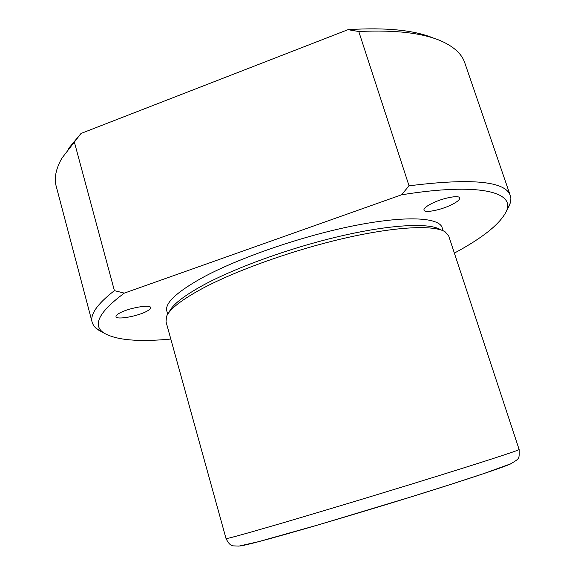 <?xml version="1.0" encoding="UTF-8"?>
<svg xmlns="http://www.w3.org/2000/svg" width="575" height="575" viewBox="0 0 575 575"><rect width="100%" height="100%" fill="white"/><g stroke="black" fill="none" stroke-linecap="round" stroke-linejoin="round"><path stroke-width="0.86" d="M431.358 203.694C426.118 206.418 423.653 208.56 423.962 210.134C424.544 213.361 441.348 209.968 451.936 204.556C457.348 201.803 459.928 199.604 459.662 197.951C459.238 194.695 441.967 198.159 431.358 203.694M170.804 339.049C138.453 342.125 116.215 340.141 104.068 333.098C92.014 325.4 98.763 312.067 124.315 293.113L114.403 290.648C96.967 304.211 89.592 314.928 92.288 322.791L93.588 325.536L95.68 327.994L102.17 332.07M454.365 253.115C483.266 237.568 500.674 223.459 506.582 210.802C514.848 192.043 479.083 182.311 401.487 194.832L409.041 185.826C472.039 177.912 505.813 181.226 510.356 195.773L510.909 198.749L510.485 202.58L507.128 209.767M68.274 148.817L81.039 133.443L61.834 158.254C55.717 169.143 53.906 178.71 56.4 186.968L92.079 321.986M74.29 141.781L114.403 290.648M510.356 195.773L464.801 62.883C462.106 54.69 455.098 47.797 443.785 42.212C425.407 33.278 397.073 29.713 358.778 31.517L409.041 185.826M434.01 38.317C414.618 30.13 385.94 27.248 347.99 29.677L358.778 31.517M519.132 449.513L448.708 235.951L445.223 231.89C434.506 224.818 396.577 226.349 345.309 238.043C294.113 249.715 236.009 270.444 201.868 288.787C181.247 300.006 169.452 309.271 166.491 316.573L166.038 321.827L226.033 538.559C225.846 539.142 240.357 535.203 269.567 526.743C310.55 514.848 379.5 494.076 433.715 477.264C488.067 460.41 519.692 450.045 519.132 449.513C519.225 459.116 519.973 458.203 510.83 463.759L483.855 473.563L450.937 484.33L408.667 497.634L317.608 525.068L258.405 541.707L238.992 546.092L233.306 545.869C230.812 545.819 228.383 543.382 226.033 538.559M440.666 229.748C430.007 222.769 392.941 224.193 343.117 235.506C293.351 246.804 236.958 266.965 203.694 284.912C183.597 295.902 172.069 305.016 169.107 312.254M443.181 230.798L442.146 227.643C439.063 217.278 405.562 215.359 353.258 225.86C301.063 236.311 237.705 258.304 201.732 278.041C176.079 292.467 164.464 303.543 166.887 311.276L167.713 314.238M124.315 293.113L401.487 194.832M81.039 133.443L347.99 29.677M146.963 311.168C149.615 309.717 150.83 308.509 150.607 307.553C150.434 304.103 128.175 308.063 119.42 313.195C116.912 314.611 115.769 315.776 116.006 316.688C116.423 320.131 138.187 316.185 146.963 311.168M280.233 535.792C256.68 542.347 243.268 545.732 239.998 545.955M511.764 463.321C508.25 465.556 476.467 476.402 427.16 491.877C377.94 507.33 317.695 525.32 280.78 535.634M104.068 333.098L97.901 329.748M506.582 210.802L509.845 204.585"/></g></svg>
